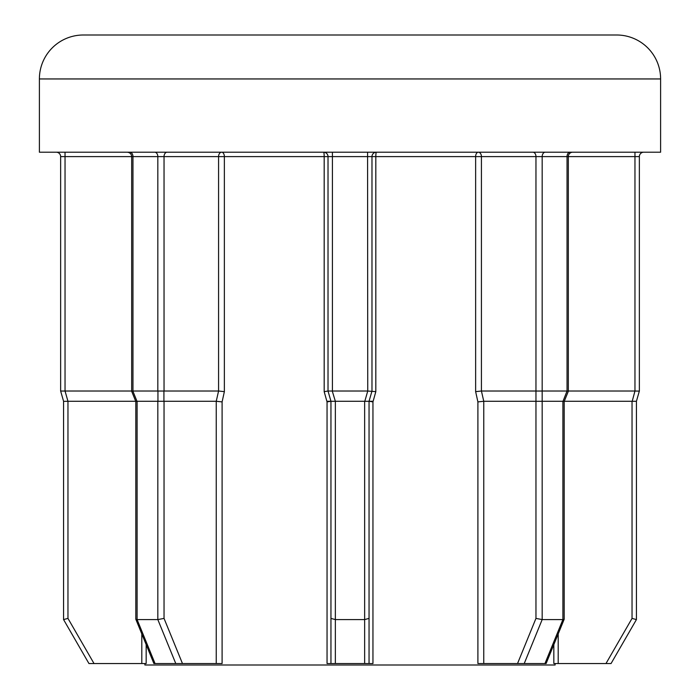 <?xml version="1.0" encoding="UTF-8"?>
<svg xmlns="http://www.w3.org/2000/svg" width="700" height="700" viewBox="0 0 700 700"><rect width="100%" height="100%" fill="white"/><g stroke="black" fill="none" stroke-linecap="round" stroke-linejoin="round"><path stroke-width="1.05" d="M568.33 391.02L634.961 391.02L634.961 156.607L568.33 156.607A4.393 4.393 0 0 1 572.722 152.206M175.77 663.539L157.824 619.579L157.824 401.275L164.036 401.275L164.036 618.406L182.464 663.539L153.886 663.539L135.817 619.238L135.817 401.52L137.104 401.275L137.104 619.579L157.824 619.579L164.036 618.406M157.946 401.293L157.946 391.037L163.923 391.037L163.923 401.293M132.956 391.02L157.824 391.02L157.824 156.607L132.956 156.607L132.956 391.02L131.67 391.265L131.67 156.607L65.039 156.607L65.039 391.02L131.67 391.02M83.353 35L616.648 35A43.951 43.951 0 0 1 660.608 78.951L39.393 78.951A43.951 43.951 0 0 1 83.353 35L288.461 35M373.126 401.275L369.049 401.275L373.126 401.275L369.049 401.275L369.049 663.539L369.049 401.275L372.951 401.896L372.951 663.539L330.951 663.539L330.951 618.406L330.951 663.539L327.049 663.539L327.049 401.896L324.179 391.641L328.02 391.02L328.02 156.607A4.393 4.393 0 0 0 323.627 152.206A4.393 0.551 90 0 1 324.179 156.607L224.368 156.607A4.393 2.695 90 0 0 221.681 152.206A4.393 3.106 90 0 0 218.575 156.607L164.036 156.607L164.036 391.02L218.575 391.02L224.368 391.641L222.101 401.896L222.101 663.539L182.464 663.539M335.352 663.539L335.352 619.579L364.648 619.579L364.648 401.275L335.352 401.275L335.352 619.579L330.951 618.406L330.951 401.275L326.874 401.275M660.608 78.951L660.608 152.206L39.393 152.206L39.393 78.951M555.117 663.539L555.117 665L144.883 665L144.883 663.539M544.95 663.539L562.896 619.579L564.174 619.29L546.114 663.539L524.23 663.539L542.176 619.579L562.896 619.579L562.896 401.275L542.176 401.275L542.176 619.579L535.964 618.406L535.964 401.275L483.752 401.275L477.899 401.896L475.633 391.641L481.425 391.02L535.964 391.02L535.964 156.607L481.425 156.607A4.393 3.106 90 0 0 478.319 152.206A4.393 2.695 90 0 0 475.633 156.607L375.821 156.607A4.393 0.551 90 0 1 376.373 152.206A4.393 4.393 0 0 0 371.98 156.607L371.98 391.02L369.04 401.293L364.814 401.293L367.745 391.037L367.579 156.607L332.421 156.607L332.421 391.02L367.579 391.02M367.745 391.037L375.821 391.641L372.951 401.896M616.648 35L411.539 35M335.186 401.293L330.96 401.293L328.02 391.02L332.255 391.037L335.352 401.275M330.951 401.275L327.049 401.896M364.648 663.539L364.648 619.579L369.049 618.406M562.896 401.275L564.183 401.52L568.33 391.265L567.157 391.037L568.33 391.265L568.33 156.607L542.176 156.607L542.176 391.02L567.044 391.02L567.044 156.607A4.393 3.106 90 0 1 570.15 152.206M643.755 152.206A4.393 4.393 0 0 0 639.363 156.607L639.363 391.02L636.431 401.293L636.431 619.579L636.431 401.275L632.205 401.293L634.961 391.02M60.637 391.02L60.637 156.607L60.637 391.02L63.569 401.275L63.569 619.579L63.569 401.275L60.637 391.02L64.873 391.037L60.646 391.037M524.23 663.539L477.899 663.539L477.899 401.896M611.056 663.539L636.431 619.579L611.056 663.539L553.831 663.539L553.831 644.63M636.431 619.579L632.039 618.406L632.039 401.275L564.279 401.275M135.721 401.275L67.961 401.275L67.961 618.406L94.019 663.539L88.944 663.539L63.569 619.579L67.961 618.406M146.169 644.63L146.169 663.539L94.019 663.539M157.824 401.275L137.104 401.275M216.248 663.539L216.248 401.275L164.036 401.275M535.964 401.275L535.964 391.02M542.176 391.02L542.176 401.275M563.01 401.293L567.044 391.02M635.128 391.037L639.293 391.108M65.039 391.02L67.961 401.275M536.077 391.037L542.054 391.037M542.054 401.293L536.077 401.293M564.174 619.29L564.183 401.52M67.795 401.293L63.621 401.354M155.05 663.539L137.104 619.579L135.817 619.238M224.368 391.641L224.368 156.607L218.575 156.607L218.575 391.02L216.239 401.275L222.101 401.896M65.039 152.206L65.039 156.607L60.637 156.607A4.393 4.393 0 0 0 56.245 152.206M475.633 391.641L475.633 156.607L481.425 156.607L481.425 391.02L483.761 401.275L483.752 663.539M367.579 152.206L367.579 156.607L375.821 156.607L375.821 391.641M324.179 391.641L324.179 156.607L332.421 156.607L332.421 152.206M517.536 663.539L535.964 618.406M558.197 633.938L558.197 663.539M605.981 663.539L632.039 618.406M141.803 663.539L141.803 633.938M132.843 391.037L136.99 401.293M545.282 152.206A4.393 3.106 90 0 0 542.176 156.607L535.964 156.607A4.393 3.106 90 0 0 532.849 152.206M639.363 156.607L634.961 156.607L634.961 152.206M167.151 152.206A4.393 3.106 90 0 0 164.036 156.607L157.824 156.607A4.393 3.106 90 0 0 154.718 152.206M129.85 152.206A4.393 3.106 90 0 1 132.956 156.607L131.67 156.607C131.434 153.956 129.972 152.495 127.278 152.206M371.98 156.607A4.393 4.393 0 0 1 376.373 152.206M131.67 391.265L135.817 401.52"/></g></svg>
